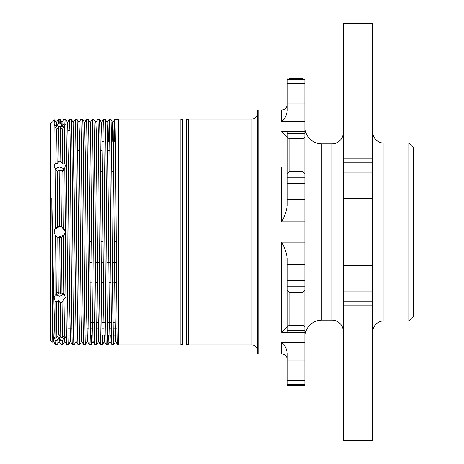 <?xml version="1.0" encoding="UTF-8"?>
<svg xmlns="http://www.w3.org/2000/svg" width="464" height="464" viewBox="0 0 464 464"><rect width="100%" height="100%" fill="white"/><g stroke="black" fill="none" stroke-linecap="round" stroke-linejoin="round"><path stroke-width="0.7" d="M257.421 350.413A5.423 5.423 0 0 0 251.998 344.99L188.726 344.99A4.518 4.518 0 0 1 186.58 344.445A4.518 4.518 0 0 0 182.288 344.445L182.288 119.555A4.518 4.518 0 0 0 186.58 119.555A4.518 4.518 0 0 1 188.726 119.01L251.998 119.01A5.423 5.423 0 0 0 257.421 113.587M57.379 169.957L59.108 170.346M55.709 168.241L59.694 166.953L55.262 168.635M60.285 302.743L60.761 337.398L62.501 337.624L62.019 302.377L60.285 302.743L58.331 300.643L56.364 301.919L55.175 300.991L54.044 297.615L55.175 295.504L58.244 291.792L60.198 293.642L61.938 294.014L61.451 237.371L59.717 237.649L57.762 237.307L55.79 236.083L54.05 232.232M55.732 294.982L59.694 296.247L64.415 294.257L59.694 296.247M65.656 119.248L67.616 122.641L68.312 154.663L69.722 309.337L70.441 341.359L68.469 344.764C68.005 346.341 67.529 292.216 67.06 232C66.59 171.784 66.114 117.659 65.644 119.236L63.91 119.236L64.165 123.743L65.343 124.758L64.218 125.848L64.734 163.676L65.343 165.723L64.774 167.736L65.343 232L63.4 236.263L61.451 237.371M59.148 170.352L59.63 226.351L61.37 226.606L60.888 170.271L59.148 170.352L57.188 171.877L54.044 166.385L55.17 163.021L57.107 163.717L59.061 161.263L60.796 161.315L60.326 126.626L58.586 126.597L56.625 129.543L54.845 126.005L54.044 125.831L54.816 124.259L56.544 126.626L58.499 123.18L60.233 123.151C60.076 117.926 59.92 117.92 59.763 123.146M59.131 292.564L58.058 293.828L56.318 294.565M63.4 236.263L63.904 293.202L65.343 297.72L63.968 299.239L64.473 335.049L65.343 337.409L64.525 336.887L64.792 341.359L62.82 344.764L62.582 340.646L60.854 340.82L58.899 337.612L56.933 340.663L55.187 340.245L54.044 337.409L55.175 338.146L56.852 337.635L58.8 334.161L60.761 337.398M64.496 234.975L57.925 237.365M58.244 291.792L57.762 237.307L55.842 236.13M54.131 232.992L54.317 233.728M304.877 332.543L287.251 332.543L287.251 290.522L289.06 292.198L289.06 325.403L303.067 325.403L303.067 292.198L304.877 290.522L304.877 326.842L303.067 325.403L304.877 326.842L304.877 385.364L303.067 385.601L304.877 385.364M287.251 137.158L289.06 138.597L303.067 138.597L304.877 137.158L304.877 173.478L303.067 171.802L289.06 171.802L287.251 173.478L287.251 131.457L304.877 131.457L304.877 137.158L303.067 138.597L303.067 171.802M116.592 282.773L114.649 282.773M110.942 282.773L108.999 282.773M103.35 282.773L101.378 282.773L103.35 282.773M97.701 282.773L95.729 282.773L97.701 282.773M285.285 328.611L283.545 330.182M303.067 78.399L289.06 78.399M55.071 338.094C53.975 318.582 52.89 252.683 51.788 198C52.142 265.605 52.502 344.706 52.861 342.444L50.657 340.24L50.657 123.76L54.653 119.764L54.816 124.259M55.175 338.146L55.175 300.991M55.175 295.504L55.175 235.387M54.172 230.799L54.044 232L55.175 228.613L55.175 168.496M55.17 163.021L54.845 126.005M65.325 232.435C65.795 292.523 66.271 346.318 66.735 344.764L64.769 341.359M68.469 344.764L66.735 344.764M118.448 119.236L114.753 119.236C115.223 117.659 115.698 171.784 116.168 232C116.638 292.216 117.114 346.341 117.578 344.764L115.611 341.359L113.68 344.752C113.199 346.341 112.723 292.216 112.253 232C111.783 171.784 111.308 117.659 110.844 119.236L109.104 119.236C109.574 117.659 110.049 171.784 110.519 232C110.989 292.216 111.464 346.341 111.928 344.764L109.962 341.359L110.281 335.043M118.448 344.764L117.578 344.764M115.611 341.359L114.915 309.337L113.158 131.254L112.81 122.641L110.844 119.236M114.045 335.043L113.68 344.752L111.928 344.764M108.396 335.043L108.031 344.752C107.549 346.341 107.074 292.216 106.604 232C106.134 171.784 105.659 117.659 105.195 119.236L103.455 119.236C103.924 117.659 104.4 171.784 104.87 232C105.34 292.216 105.815 346.341 106.279 344.764L104.313 341.359L104.632 335.043M109.962 341.359L109.266 309.337L107.509 131.254L107.161 122.641L105.195 119.236M109.985 341.359L108.019 344.764L106.279 344.764M102.747 335.043L102.382 344.752C101.9 346.341 101.425 292.216 100.955 232C100.485 171.784 100.009 117.659 99.545 119.236L97.805 119.236C98.275 117.659 98.751 171.784 99.221 232C99.69 292.216 100.166 346.341 100.63 344.764L98.664 341.359L96.721 344.764C96.251 346.341 95.775 292.216 95.306 232C94.836 171.784 94.36 117.659 93.896 119.236L92.156 119.236C92.626 117.659 93.102 171.784 93.571 232C94.041 292.216 94.517 346.341 94.981 344.764L93.015 341.359L91.072 344.764C90.602 346.341 90.126 292.216 89.656 232C89.187 171.784 88.711 117.659 88.247 119.236L86.507 119.236C86.977 117.659 87.452 171.784 87.922 232C88.392 292.216 88.868 346.341 89.332 344.764L87.365 341.359L87.684 335.043M104.336 341.359L102.37 344.764L100.63 344.764M96.721 344.764L94.981 344.764M91.072 344.764L89.332 344.764M82.604 119.248L84.564 122.641L85.26 154.663L86.669 309.337L87.365 341.359L85.422 344.764C84.953 346.341 84.477 292.216 84.007 232C83.537 171.784 83.062 117.659 82.598 119.236L80.858 119.236C81.328 117.659 81.803 171.784 82.273 232C82.743 292.216 83.218 346.341 83.682 344.764L81.739 341.359L79.779 344.752C79.303 346.341 78.828 292.216 78.358 232C77.888 171.784 77.413 117.659 76.943 119.236L75.209 119.236C75.678 117.659 76.154 171.784 76.624 232C77.094 292.216 77.569 346.341 78.033 344.764L76.09 341.359L74.13 344.752C73.654 346.341 73.179 292.216 72.709 232C72.239 171.784 71.763 117.659 71.294 119.236L69.559 119.236C70.029 117.659 70.505 171.784 70.975 232C71.444 292.216 71.914 346.341 72.384 344.764L70.418 341.359M85.422 344.764L83.682 344.764M81.716 341.359L81.02 309.337L79.263 131.254L78.915 122.641L76.943 119.236M79.779 344.752L78.033 344.764M75.197 119.248L73.242 122.641L71.294 119.236M74.13 344.752L72.384 344.764M114.179 141.427L114.753 119.236L112.787 122.641L112.259 141.427M108.53 141.427L109.104 119.236L107.138 122.641M103.443 119.248L101.488 122.641L102.208 154.663L103.617 309.337L104.313 341.359M97.098 335.043L96.732 344.752M95.839 122.641L97.805 119.236M91.443 335.043L91.077 344.752M90.19 122.641L92.156 119.236M86.495 119.248L84.541 122.641M80.846 119.248L78.892 122.641M69.159 130.314L69.559 119.236M182.288 119.555A4.518 4.518 0 0 0 180.136 119.01L118.448 119.01L118.448 344.99L180.136 344.99L180.136 119.01M182.288 344.445A4.518 4.518 0 0 1 180.136 344.99M258.779 109.974A1.357 1.357 0 0 0 257.421 111.331L257.421 352.669A1.357 1.357 0 0 0 258.779 354.026L258.779 109.974L281.602 109.974C285.035 109.637 286.914 107.758 287.251 104.325M287.251 385.364L289.06 385.601L287.251 385.364L287.251 353.353C286.543 348.273 284.664 344.613 281.602 342.368L281.602 354.026L258.779 354.026M304.877 221.885L281.602 221.885C284.647 216.549 286.532 211.149 287.251 205.68L287.251 177.822L304.877 177.822L304.877 290.522M281.602 109.974L281.602 121.632C284.647 119.416 286.532 115.756 287.251 110.647L287.251 79.338L304.877 79.338L304.877 131.457M304.877 337.079A16.948 16.948 0 0 1 321.825 320.131L321.825 143.869A16.948 16.948 0 0 1 304.877 126.921M321.825 320.131L331.992 320.131L331.992 143.869L321.825 143.869M331.992 320.131A11.298 11.298 0 0 1 343.29 331.429M331.992 143.869A11.298 11.298 0 0 0 343.29 132.571M372.667 332.178A11.298 11.298 0 0 1 383.966 320.879L383.966 143.121A11.298 11.298 0 0 1 372.667 131.822M408.825 143.121L413.343 147.645L413.343 316.355L408.825 320.879L408.825 143.121L383.966 143.121M408.825 320.879L383.966 320.879M102.991 241.558L101.03 241.558M372.667 225.898L372.667 440.8L343.29 440.8L343.29 23.2L372.667 23.2L372.667 225.898L343.29 225.898M304.877 342.368L281.602 342.368L281.602 354.026A5.649 5.649 0 0 1 287.251 359.675M62.82 344.764L61.086 344.764L59.119 341.359L57.171 344.764L55.436 344.764L55.187 340.245M79.559 150.481L77.633 150.481M63.696 295.011L61.973 294.025M60.854 340.82L61.086 344.764M59.717 237.649L60.198 293.642M58.586 126.597L59.061 161.263M61.967 122.641L59.995 119.236L58.261 119.236L56.295 122.641M58.023 123.215C58.186 117.914 58.342 117.902 58.499 123.18M57.171 344.764L56.933 340.663M51.788 198L53.122 332.746L53.47 341.359L55.436 344.764M56.852 337.635L56.364 301.919M56.295 294.576L55.79 236.083M73.266 122.641L76.067 341.359M88.253 119.248L90.213 122.641L90.561 131.254L92.319 309.337L93.015 341.359M93.908 119.248L95.862 122.641L96.21 131.254L97.968 309.337L98.664 341.359M64.525 336.887L62.582 340.646M64.792 341.359L65.018 337.421M63.968 299.239L62.019 302.377M62.501 337.624L64.473 335.049M61.938 294.014L63.904 293.202M64.774 167.736L62.837 171.57L60.888 170.271M62.837 171.57L63.33 227.679L65.32 231.478M61.37 226.606L63.33 227.679M64.218 125.848L62.28 129.642L60.326 126.626M62.28 129.642L62.762 163.937L64.734 163.676M60.796 161.315L62.762 163.937M61.718 126.475C61.874 121.319 62.037 121.336 62.193 126.527L64.165 123.743M60.233 123.151L62.193 126.527M61.944 122.641L63.91 119.236M58.899 337.612C59.05 342.635 59.206 342.635 59.363 337.624M58.331 300.643L58.8 334.161M57.188 171.877L57.675 226.722L59.63 226.351M56.625 129.543L57.107 163.717M56.063 126.724C56.225 121.284 56.388 121.249 56.544 126.626M61.956 171.071L64.102 168.612M55.175 228.613L57.675 226.722M55.732 227.975L55.222 168.542M289.06 385.601L303.067 385.601M289.06 292.198L303.067 292.198M287.251 290.522L287.251 258.32C286.537 252.863 284.652 247.463 281.602 242.115L304.877 242.115M287.251 79.338L287.251 78.636M287.251 110.647L286.659 114.208M285.192 117.38L283.533 119.666M281.613 131.753L283.516 133.783M285.285 135.389L286.624 136.451M285.192 346.625L286.659 349.792M287.251 332.259L281.602 332.259L287.251 327.033M289.06 325.403L287.251 326.842M304.877 177.822L304.877 173.478M287.251 177.822L287.251 173.478M304.877 79.338L304.877 78.636M113.68 171.668L111.743 171.668M102.382 171.668L100.444 171.668M116.244 241.558L114.289 241.558M91.692 241.558L89.732 241.558M287.251 136.967L281.602 131.741L287.251 131.741M54.561 229.651L59.554 226.351M61.468 226.635L65.343 232M289.06 138.597L289.06 171.802M64.322 168.838L59.694 166.953L61.787 167.266M188.726 344.99L188.726 119.01M186.58 344.445L186.58 119.555M251.998 344.99L251.998 119.01M281.602 332.259L281.602 242.115M281.602 221.885L281.602 167.144M281.602 121.632L304.877 121.632M115.089 322.7L113.088 322.7M111.354 322.7L107.439 322.7M105.705 322.7L101.79 322.7M98.136 322.7L96.141 322.7M94.407 322.7L90.492 322.7M117.09 328.767L113.181 328.767M111.441 328.767L109.539 328.767M103.89 328.767L101.883 328.767M98.235 328.767L96.228 328.767M92.585 328.767L90.579 328.767M88.844 328.767L86.936 328.767M71.897 328.767L67.982 328.767M287.251 384.662L304.877 384.662M287.251 286.178L304.877 286.178M287.251 133.516L304.877 133.516M287.251 330.484L304.877 330.484M372.667 23.287L343.29 23.287M372.667 238.102L343.29 238.102M372.667 440.713L343.29 440.713M372.667 418.951L343.29 418.951M372.667 323.93L343.29 323.93M372.667 305.938L343.29 305.938M372.667 301.809L343.29 301.809M372.667 291.079L343.29 291.079M372.667 265.617L343.29 265.617M372.667 45.049L343.29 45.049M372.667 140.07L343.29 140.07M372.667 158.062L343.29 158.062M372.667 162.191L343.29 162.191M372.667 172.921L343.29 172.921M372.667 198.383L343.29 198.383M287.251 103.895L304.877 103.895M287.251 83.207L304.877 83.207M287.251 199.607L304.877 199.607M287.251 264.393L304.877 264.393M287.251 183.616L304.877 183.616M287.251 280.384L304.877 280.384M287.251 360.105L304.877 360.105M287.251 380.793L304.877 380.793M116.586 282.234L112.671 282.234M110.937 282.234L108.994 282.234M97.695 282.234L95.723 282.234M92.046 282.234L90.074 282.234M101.512 122.641L99.557 119.248M69.548 119.248L67.593 122.641M56.318 122.641L54.659 119.764M69.965 130.314L67.941 130.314M104.035 141.427L102.039 141.427M109.794 150.313L107.805 150.313M102.155 150.313L100.23 150.313M117.206 335.043L113.291 335.043M111.557 335.043L107.642 335.043M105.902 335.043L101.993 335.043M98.368 335.043L96.344 335.043M92.719 335.043L90.695 335.043M87.07 335.043L85.045 335.043M70.122 335.043L68.098 335.043M116.412 262.438L112.497 262.438M110.763 262.438L106.848 262.438M103.165 262.438L101.198 262.438M99.464 262.438L95.549 262.438M91.866 262.438L89.9 262.438M52.867 342.444L53.493 341.359"/></g></svg>
